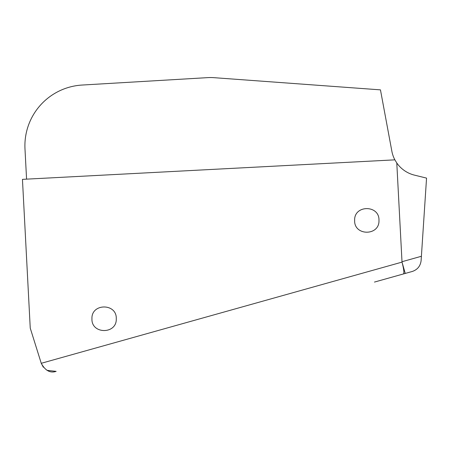 <?xml version="1.0" encoding="UTF-8"?>
<svg xmlns="http://www.w3.org/2000/svg" width="449" height="449" viewBox="0 0 449 449"><rect width="100%" height="100%" fill="white"/><g stroke="black" fill="none" stroke-linecap="round" stroke-linejoin="round"><path stroke-width="0.67" d="M354.643 220.408C353.964 236.101 379.646 236.14 378.973 220.408C379.646 204.688 353.958 204.699 354.643 220.408M91.944 318.756C91.226 334.438 116.976 334.483 116.269 318.756C116.981 303.053 91.226 303.053 91.944 318.756M394.873 159.844L396.787 162.981L402.023 262.115L41.252 363.297L30.246 328.129L22.45 179.359L394.873 159.844A30.409 30.409 0 0 1 391.848 151.167L380.455 89.862L213.853 77.666A45.91 45.91 0 0 0 207.797 77.626L82.133 85.046A60.817 60.817 0 0 0 24.987 148.945L26.57 179.145M396.787 162.981A30.409 30.409 0 0 0 414.466 175.132L426.55 178.113L421.117 260.555C420.449 266.044 417.497 269.681 412.266 271.471L374.46 282.073M404.094 273.761L405.245 273.435L402.023 262.115C403.797 269.024 404.285 272.964 403.488 273.929M47.022 370.335L56.142 371.374C50.237 373.344 45.276 370.649 41.252 363.297L43.306 367.192M421.117 260.555C420.449 266.044 417.497 269.681 412.266 271.471M401.962 261.728L421.398 256.272"/></g></svg>
